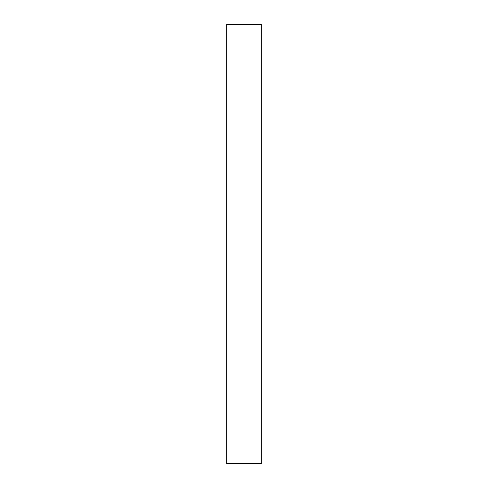 <?xml version="1.0" encoding="UTF-8"?>
<svg xmlns="http://www.w3.org/2000/svg" width="488" height="488" viewBox="0 0 488 488"><rect width="100%" height="100%" fill="white"/><g stroke="black" fill="none" stroke-linecap="round" stroke-linejoin="round"><path stroke-width="0.73" d="M226.664 24.4L226.664 463.6L261.336 463.6L261.336 24.4L226.664 24.4"/></g></svg>
